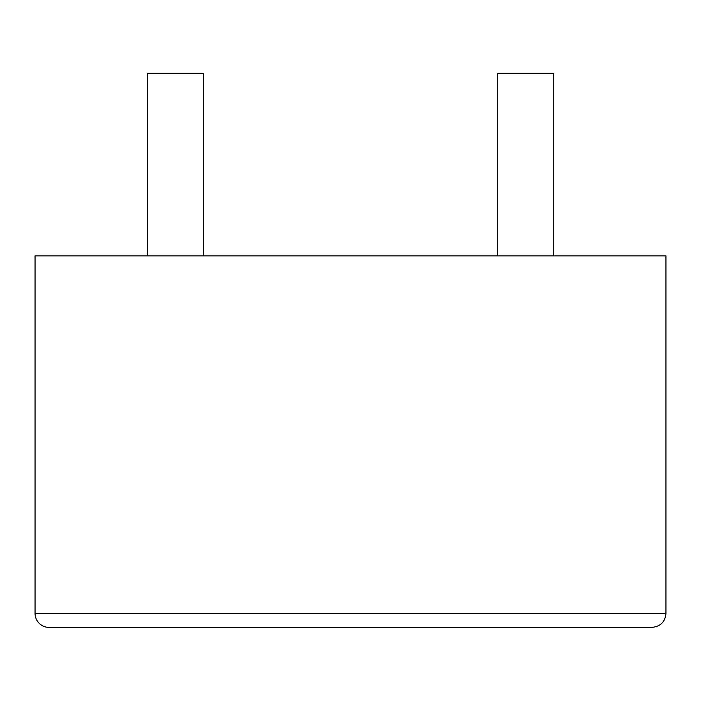 <?xml version="1.0" encoding="UTF-8"?>
<svg xmlns="http://www.w3.org/2000/svg" width="701" height="701" viewBox="0 0 701 701"><rect width="100%" height="100%" fill="white"/><g stroke="black" fill="none" stroke-linecap="round" stroke-linejoin="round"><path stroke-width="1.05" d="M473.771 627.395L465.622 627.395M35.05 613.375A14.02 14.02 0 0 0 49.07 627.395L651.93 627.395C660.526 626.484 665.196 621.813 665.95 613.375L35.05 613.375L35.05 255.865L665.95 255.865L665.95 613.375M147.21 255.865L147.21 73.605L203.29 73.605L203.29 255.865M497.71 255.865L497.71 73.605L553.79 73.605L553.79 255.865"/></g></svg>
